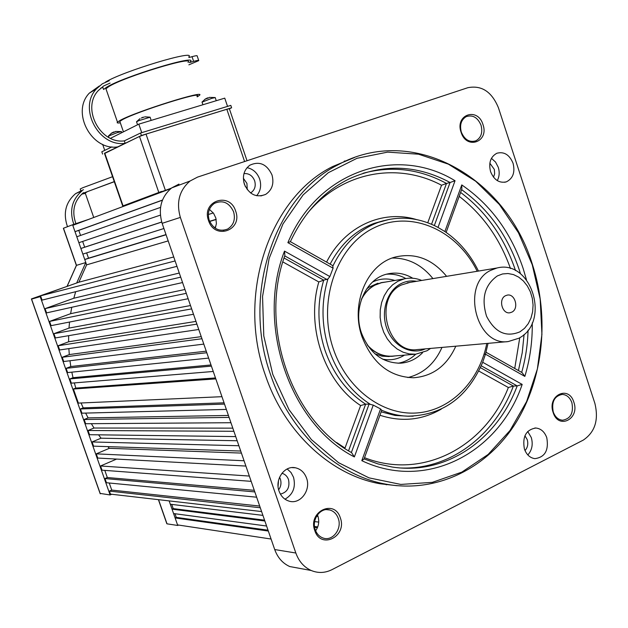 <?xml version="1.0" encoding="UTF-8"?>
<svg xmlns="http://www.w3.org/2000/svg" width="628" height="628" viewBox="0 0 628 628"><rect width="100%" height="100%" fill="white"/><g stroke="black" fill="none" stroke-linecap="round" stroke-linejoin="round"><path stroke-width="0.94" d="M415.752 354.2C410.618 359.067 404.73 362.081 398.066 363.243M412.777 278.235C404.573 273.376 396.056 271.971 387.233 274.02C365.802 278.573 352.536 308.301 361.5 333.107C369.452 353.077 382.483 363.11 400.601 363.188C409.009 362.544 416.325 359.075 422.542 352.763M532.246 264.741L518.461 232.745L499.362 204.469L475.679 181.225L448.361 164.143L418.562 154.205L387.609 152.125L356.987 158.295L328.279 172.716L303.096 194.939L282.945 224.008L269.114 258.485L262.551 296.502L263.776 335.901L272.756 374.351L288.966 409.589L311.394 439.584L338.618 462.718L369.013 477.861L400.813 484.424L432.292 482.367L461.863 472.107L488.144 454.444L510.022 430.486L526.625 401.528L537.38 368.974L541.933 334.332L540.182 299.085L532.246 264.741M270.668 374.963C241.262 293.457 274.962 195.991 338.092 164.779C412.706 123.622 506.035 177.229 532.403 264.443C549.657 317.642 543.534 378.912 515.25 423.767C486.865 468.378 436.758 493.514 385.702 484.11C336.577 475.396 290.003 432.606 270.668 374.963M387.931 484.51L386.149 484.745M524.404 449.012C526.5 454.688 529.985 457.898 534.86 458.644C544.971 457.286 548.943 450.3 546.776 437.7C544.594 431.813 540.951 428.586 535.849 428.013C526.044 429.678 522.229 436.672 524.404 449.012M527.842 454.955C532.042 450.166 533.196 444.365 531.296 437.543L527.701 431.475M490.586 171.664C494.071 180.016 499.331 183.407 506.364 181.845C513.005 178.485 515.243 172.3 513.076 163.288C509.489 154.716 504.08 151.372 496.866 153.248C490.531 156.749 488.435 162.888 490.586 171.664M497.282 180.613C499.409 176.594 499.739 172.151 498.263 167.284L495.531 162.048L491.426 158.334M244.378 184.247C249.245 194.586 256.326 197.977 265.62 194.421C272.159 190.009 274.279 183.494 271.971 174.867C266.806 164.065 259.427 160.839 249.834 165.203C243.962 169.772 242.141 176.115 244.378 184.247M256.648 195.748C260.589 191.077 261.593 185.519 259.662 179.074C257.26 172.763 253.06 168.956 247.063 167.668M279.044 491.088C280.983 496.308 284.335 499.653 289.092 501.136C300.255 504.786 311.205 490.162 306.55 478.112C304.423 472.437 300.71 468.998 295.419 467.789C284.633 465.207 274.554 479.392 279.044 491.088M285.002 499.197C293.095 494.456 295.929 487.14 293.519 477.256L290.984 472.476L287.177 468.951M209.422 209.375L213.599 213.332L215.851 218.057L216.401 223.654L215.239 228.207M317.423 514.889L317.901 516.106C319.503 521.405 318.749 526.288 315.641 530.762M340.321 517.865C347.449 536.406 320.782 549.924 314.769 530.527C307.657 511.639 334.567 498.624 340.321 517.865M315.272 529.789C316.771 533.894 319.346 536.634 322.988 537.984C332.447 541.744 342.331 528.941 338.257 518.406C336.639 514.002 333.837 511.2 329.865 509.983C320.618 506.945 311.3 519.466 315.272 529.789M235.641 211.063C243.012 230.28 214.721 240.485 208.527 220.546C201.172 200.976 229.722 191.304 235.641 211.063M209.203 220.279C213.316 229.047 219.423 231.999 227.54 229.118C233.608 225.271 235.626 219.486 233.585 211.754C229.204 202.577 222.822 199.775 214.438 203.346C208.967 207.342 207.216 212.986 209.203 220.279M482.979 124.572C489.33 141.967 466.455 150.218 461.07 132.233C454.735 114.563 477.806 106.744 482.979 124.572M461.321 132.116C464.618 139.777 469.469 142.674 475.875 140.813C481.15 137.736 482.869 132.539 481.032 125.223C477.649 117.397 472.688 114.547 466.149 116.659C461.117 119.83 459.508 124.988 461.321 132.116M573.851 402.179C580.005 419.025 558.378 429.984 553.127 412.447C546.98 395.326 568.795 384.776 573.851 402.179M553.252 411.944C555.144 417.039 558.268 419.794 562.617 420.226C570.656 418.743 573.749 412.91 571.888 402.713C569.934 397.469 566.707 394.706 562.201 394.408C554.367 396.072 551.384 401.92 553.252 411.944M532.254 322.91C532.497 341.357 530.032 359.185 524.843 376.4L522.119 372.647L485.994 352.23M478.465 271.068C470.521 254.85 459.665 241.913 445.904 232.25L444.875 231.544L461.776 184.922C490.594 204.728 511.059 232.611 523.179 268.572L526.437 279.711M455.041 180.738L450.08 182.489C416.827 164.724 383.151 163.539 349.05 178.925C323.703 191.516 304.148 212.429 290.379 241.67L287.875 242.651C318.121 170.18 397.406 145.249 455.041 180.738L438.022 227.43L444.875 231.544M438.022 227.43L436.295 226.512C417.259 217.029 397.909 215.655 378.237 222.398L389.415 219.345M290.419 241.686L332.738 265.605L333.083 268.172L287.875 242.651M284.508 251.114L284.861 255.572C258.909 326.175 291.282 420.046 351.57 452.615L354.365 456.925C290.089 424.355 255.635 324.598 284.508 251.114L329.857 276.548L333.083 268.172M329.857 276.548L327.926 279.005L323.726 280.151C316.912 303.363 317.376 326.858 325.116 350.636C333.437 374.147 346.939 391.998 365.637 404.173L348.556 450.818M446.602 276.336C432.237 258.948 415.194 252.503 395.459 257.001C367.254 263.901 350.094 303.654 362.066 336.883C372.561 363.4 389.729 377.028 413.593 377.758C432.849 376.258 446.924 365.731 455.81 346.193M407.855 377.561C423.366 373.676 434.741 363.628 441.979 347.41M354.537 157.502L332.605 166.561C269.765 197.624 236.207 294.422 265.424 375.34C284.641 432.566 330.956 475.058 379.854 483.725L397.1 485.711M351.382 452.505L369.083 404.079L365.637 404.173L360.621 405.539C324.55 382.209 305.577 326.654 318.82 281.956L323.726 280.151L284.052 257.998M369.083 404.079L373.252 405.107L354.365 456.925M278.651 489.801C280.975 486.535 281.548 482.956 280.363 479.038L279.562 477.264M280.402 494.103C287.326 492.305 290.034 487.469 288.519 479.604C287.255 476.22 285.049 474.116 281.909 473.284M247.244 189.625L246.937 183.415L243.374 178.281M250.572 192.945L250.792 192.82C254.78 190.064 256.067 186.053 254.646 180.778C252.48 175.605 248.924 173.218 243.97 173.611M493.53 177.206L494.636 173.83L494.338 169.427L489.84 163.178M525.008 450.582C527.669 447.576 528.407 443.91 527.214 439.6L524.922 435.754M178.98 184.098L171.679 187.913C161.153 196.87 157.973 208.677 162.126 223.333L274.711 549.547C277.67 557.672 282.671 563.332 289.728 566.542L300.113 568.45M364.083 458.919L377.962 463.911L392.068 467.004C445.872 475.561 497.188 439.812 517.197 385.906L513.382 386.063C494.903 435.306 450.449 469.768 401.339 468.001M380.56 408.938L381.746 410.288L364.075 458.942L361.806 460.669L380.56 408.938L373.252 405.107M434.34 225.546L450.08 182.489L446.492 183.447L431.538 224.274M594.849 403.262L498.451 107.82C491.818 91.719 481.613 85.016 467.844 87.7L197.53 177.112L190.072 181.013C179.333 190.198 176.091 202.334 180.362 217.414L295.843 553.017C298.873 561.377 303.991 567.194 311.19 570.491C318.153 573.356 325.084 573.074 331.984 569.651L583.247 440.118C595.03 432.158 598.9 419.873 594.849 403.262M524.843 376.4L485.468 354.176L482.689 362.27L522.182 384.415C499.127 452.584 426.467 491.536 361.806 460.669M432.943 278.596C421.78 264.765 408.216 257.912 392.257 258.037M413.208 416.183L407.274 416.176C441.908 415.658 466.871 398.097 482.171 363.486L482.689 362.27M485.468 354.176L488.066 343.351M481.205 365.779L517.197 385.906L522.182 384.415M446.123 232.407L461.839 189.028L461.776 184.922M364.53 457.686C422.62 480.553 485.389 446.665 508.366 387.515L513.382 386.063L480.381 367.631M427.754 222.767L441.539 185.244L446.492 183.447C419.653 168.956 391.841 165.556 363.055 173.273M344.285 161.106L346.052 160.894M386.471 274.224C393.199 273.69 399.659 275.127 405.853 278.542M188.863 64.833L198.762 60.633C198.998 60.115 197.294 60.359 193.636 61.371L189.444 62.557L190.386 61.67C198.691 53.827 123.135 76.742 106.611 87.229L103.581 89.49L102.866 87.425M188.973 57.533L192.035 56.669C195.693 55.664 197.404 55.437 197.176 55.971L198.676 60.39M105.418 82.127C122.923 71.262 196.925 49.047 188.769 56.944M106.344 89.922L105.944 88.752L108.825 86.593C124.517 76.671 195.865 55.029 188.047 62.431M120.317 122.813C117.577 123.198 116.627 122.962 117.467 122.099L120.443 120.223C136.472 111.376 207.483 89.16 199.304 95.448L197.192 96.877M120.097 122.162L119.815 121.345L122.648 119.563C137.807 111.211 204.649 90.299 196.972 96.217M110.512 138.317L138.812 124.14L224.746 98.149L227.54 106.383M102.639 144.346L104.735 150.375M138.812 124.14L141.747 132.649M229.377 108.809L231.622 107.781L230.814 105.386L140.539 133.018L124.313 140.884C100.017 144.173 81.255 108.008 98.392 90.479L103.73 85.926L110.104 83.084M231.622 107.781L141.394 135.499L140.539 133.018M141.394 135.499L104.523 153.522M102.615 154.111L101.814 151.788L111.949 146.881M96.461 88.854L89.278 93.172C70.878 112.184 91.547 150.948 117.64 146.905L125.145 143.302C98.784 147.368 77.88 108.079 96.461 88.854L102.293 83.83L109.28 80.706M89.278 93.172L99.342 85.997M125.145 143.302L124.313 140.884M100.77 88.116L102.78 87.457M161.6 191.422L122.798 205.968L171.358 188.157M244.598 161.545L226.834 109.28L146.018 134.109L165.321 190.158M158.79 192.419L139.502 136.457L104.758 153.13L123.041 205.843M139.502 136.457L146.018 134.109M226.834 109.28L229.353 108.723L247.024 160.744M245.344 186.563L243.743 181.869M278.071 486.355L278.494 480.577M40.561 295.843L175.11 260.95L176.978 266.351L42.068 300.113L40.561 295.843L78.877 282.208L86.617 264.859L84.749 259.513L88.509 258.202L86.656 252.88M45.075 308.638L180.707 277.152L182.567 282.553L46.574 312.893L45.075 308.638L73.821 298.245L75.658 291.706M49.573 321.41L186.288 293.339L188.149 298.724L51.072 325.665L49.573 321.41L70.619 313.694L71.757 307.273M53.906 333.696L191.658 308.89L193.51 314.275L55.405 337.942L53.906 333.696L69.002 328.083L69.527 322.038M58.153 345.73L196.917 324.127L198.77 329.496L59.644 349.977L58.153 345.73L68.625 341.781L68.656 335.674M62.219 357.285L201.957 338.735L203.81 344.105L63.718 361.524L62.219 357.285L69.292 354.577L68.86 348.619M66.121 368.346L206.793 352.74L208.637 358.093L67.612 372.585L66.121 368.346L70.807 366.532L69.967 360.747M69.849 378.927L211.408 366.116L213.253 371.47L71.341 383.159L69.849 378.927L73.013 377.695L71.82 372.145M73.413 389.03L215.812 378.888L221.959 396.684L78.374 403.105L73.413 389.03L75.8 388.088L74.324 382.915M80.439 408.969L224.51 404.087L226.347 409.417L81.93 413.185L80.439 408.969L83.186 407.862L81.091 402.988M84.16 419.504L229.102 417.4L230.939 422.723L85.644 423.719L84.16 419.504L88.108 417.887L85.644 413.091M88.038 430.502L233.899 431.287L235.728 436.593L89.521 434.709L88.038 430.502L94.012 428.029L91.358 423.68M92.073 441.955L238.883 445.739L240.72 451.045L93.548 446.155L92.073 441.955L101.029 438.195L98.572 434.827M96.265 453.856L244.072 460.764L245.901 466.062L97.748 458.055L96.265 453.856L109.319 448.321L107.835 446.634M100.543 465.976L249.347 476.055L251.176 481.346L102.019 470.168L100.543 465.976L116.612 459.076M104.97 478.552L254.819 491.912L256.648 497.195L106.446 482.736L104.97 478.552L107.317 477.531L104.797 470.38M109.398 491.104L260.282 507.746L261.601 511.553L110.465 494.126L109.398 491.104L111.737 490.075L109.248 483.01M175.008 513.728L176.28 517.378L175.102 517.927L177.543 524.898L271.084 539.028M171.742 504.41L173.21 508.601L172.033 509.143L173.564 513.539L266.594 526.021M178.611 525.063L177.74 525.463L169.144 500.893L170.314 504.237L262.92 515.376M163.916 228.521L82.849 254.081L80.886 248.484L84.662 247.189L82.653 241.427M160.36 215.129L78.869 242.706L76.789 236.764L160.54 207.389M162.479 200.065L75.007 231.661L78.79 230.39L80.557 235.445M75.007 231.661L72.793 225.334L170.714 188.667M318.726 522.096L314.644 521.601M318.011 516.436L316.536 516.271M268.329 531.045L175.102 517.927M317.415 527.701L314.644 527.347M264.859 520.997L172.033 509.143M213.308 212.939L208.339 214.509M161.726 222.076L80.886 248.484M216.189 219.494L209.666 221.48M166.075 234.754L84.749 259.513M215.734 226.936L214.14 227.407M168.194 240.901L86.617 264.859M173.736 256.962L78.877 282.208M162.432 200.191L78.79 230.39M161.702 222.014L84.662 247.189M216.158 219.305L209.595 221.307M166.012 234.582L88.509 258.202M224.078 402.823L83.186 407.862M228.435 415.453L88.108 417.887M232.815 428.147L94.012 428.029M237.164 440.754L101.029 438.195M215.49 377.938L75.8 388.088M206.251 351.178L70.807 366.532M241.419 453.086L109.319 448.321M211.008 364.962L73.013 377.695M254.269 490.319L107.317 477.531M195.975 321.403L68.625 341.781M190.504 305.546L69.002 328.083M184.962 289.492L70.619 313.694M179.286 273.047L73.821 298.245M201.235 336.639L69.292 354.577M259.702 506.066L111.737 490.075M317.713 515.58L317.007 515.502M268.03 530.197L176.28 517.378M317.737 526.9L314.518 526.492M264.576 520.165L173.21 508.601M111.666 494.267L110.12 494.95L40.208 296.636L40.773 296.44M63.459 228.521L76.365 265.385L85.808 262.543L72.589 224.753L88.619 219.407M85.808 262.543L76.679 282.993M100.064 493.404L110.12 494.95M31.479 299.148L40.208 296.636M69.206 285.646L31.494 298.889L100.315 493.804M63.373 228.278L72.589 224.753M158.554 499.668L167.017 523.838L177.74 525.463M167.017 523.838L166.71 523.367M85.227 193.047L87.551 191.564L114.304 181.72M80.345 189.405L80.203 189.004L82.794 187.733L112.561 176.703M82.394 193.502L114.265 181.61M85.353 193.416L81.648 194.162M67.479 226.669C62.918 213.245 65.626 202.224 75.619 193.612L83.477 189.68M73.829 224.337C69.19 210.733 71.914 199.578 82.017 190.857L75.619 193.612M75.894 223.647C71.537 211.032 74.073 200.693 83.493 192.639M151.152 120.411L150.131 117.201L138.56 120.725L136.559 121.863M144.157 117.051L141.292 118.04M409.801 282.427L401.347 285.01C373.111 297.688 387.044 354.129 417.251 349.592L508.162 341.577C476.079 346.491 460.771 284.123 490.719 270.346L496.944 268.007C531.155 259.003 550.701 321.018 519.552 337.856M505.391 295.764C498.153 299.242 502.172 314.338 509.928 312.775L511.985 312.077C519.278 308.489 515.031 293.315 507.236 295.121L505.391 295.764M384.422 282.247L381.361 282.765L375.097 285.081C369.17 288.205 364.578 293.088 361.312 299.744M386.047 281.972L381.322 282.624L375.042 284.939C369.397 287.914 364.939 292.499 361.673 298.716M367.741 345.643C374.861 353.266 383.064 356.814 392.343 356.288L395.263 355.895M367.129 344.741C374.327 352.865 382.727 356.665 392.343 356.139L392.586 356.123M216.236 100.723L215.239 97.576L211.612 98.392L202.043 102.152M208.912 97.764L204.814 99.334L206.345 98.463M121.754 132.689L121.463 131.637L117.475 132.555L108.495 136.064M115.489 131.707L111.164 133.356L112.593 132.532M460.599 192.435C486.174 211.683 504.449 237.667 515.439 270.378L515.51 270.597M510.486 268.556C499.794 238.507 482.697 214.438 459.186 196.352M521.687 372.404C525.55 358.737 527.677 344.646 528.062 330.132M520.486 273.792L519.223 269.773C507.762 235.728 488.56 209.014 461.611 189.648M370.222 404.251C351.303 392.021 337.636 374.021 329.229 350.236C321.41 326.183 320.971 302.437 327.926 279.005M477.194 271.272C457.051 229.989 411.05 209.407 373.848 227.925C336.475 245.893 317.022 301.621 333.358 349.011C346.774 388.787 382.256 415.344 416.395 412.989C450.606 410.759 479.329 381.337 486.779 343.461M333.021 265.801C343.5 244.308 358.572 229.84 378.237 222.398L374.005 223.427C355.252 230.492 340.627 244.064 330.14 264.137M383.63 220.679L374.005 223.427L383.606 220.679M508.366 387.515L478.748 371.022M441.272 409.111C422.095 420.218 401.637 422.267 379.901 415.241M336.624 442.528L344.992 448.086L360.621 405.539M318.82 281.956L282.836 261.915M381.133 411.842L395.059 415.446L409.087 416.231M409.079 416.231L407.274 416.176C398.615 415.783 390.106 413.821 381.746 410.288M514.725 368.471L519.764 337.731M524.09 334.481L522.229 352.763L518.438 370.567M441.539 185.244C397.43 161.726 341.648 171.562 307.186 213.599M326.568 262.119C344.654 226.237 382.617 209.305 416.34 219.533M295.843 553.017L274.711 549.547M180.362 217.414L162.126 223.333M327.015 279.539L284.751 255.894M485.381 354.459L484.188 353.792M193.636 61.371L192.035 56.669M165.407 190.127L165.564 190.598M158.876 192.388L159.096 193.016M123.119 205.819L123.323 206.416M63.475 228.176L76.49 265.322L67.204 286.18M426.71 350.84L415.673 354.2L409.323 353.949L403.066 352.19L397.147 349.003L391.817 344.497L387.28 338.845L383.732 332.283L381.322 325.069L380.144 317.501L380.254 309.879L381.628 302.523L384.226 295.725L387.923 289.759L392.571 284.853L397.979 281.211L404.346 278.848C410.217 277.545 416.011 278.078 421.726 280.457M416.607 281.297C411.105 280.363 405.837 281.179 400.821 283.738C386.934 290.811 380.411 311.881 387.036 329.056C393.473 346.326 411.34 355.377 425.36 348.878M519.968 331.812L524.506 328.35L528.242 323.687L530.998 318.051L532.63 311.731L533.07 305.043L532.309 298.3L530.37 291.839L527.347 285.976L523.399 280.991L518.697 277.129L513.492 274.593L508.013 273.518L502.549 273.957L497.368 275.912C484.714 284.947 481.119 298.402 486.567 316.261C494.95 332.432 506.082 337.621 519.968 331.812M372.561 282.027C379.752 278.565 387.178 278.047 394.831 280.473M374.885 353.768L381.84 356.139L389.203 356.555M404.479 355.134C397.705 359.365 390.396 360.7 382.57 359.137M504.661 182.277L506.364 181.845M260.824 195.952L265.62 194.421M338.092 164.779L332.605 166.561M475.875 140.813L473.912 141.41M227.54 229.118L223.246 230.343M311.19 570.491L289.728 566.542M190.072 181.013L171.679 187.913M562.201 394.408L561.691 394.423M329.865 509.983L326.458 509.63M385.702 484.11L379.854 483.725M485.334 354.616L484.141 353.941M292.004 467.609L295.419 467.789M534.828 428.013L535.849 428.013M105.944 88.752L117.467 122.099M119.815 121.345L123.441 131.841M122.79 205.945L122.994 206.534M122.711 205.976L104.444 153.303M158.405 499.653L166.836 523.728M31.408 298.944L100.182 493.734M67.11 286.211L76.404 265.354M85.11 192.718L93.745 217.492M80.203 189.004L80.777 190.645M140.005 118.629L136.771 121.542M143.011 117.263L142.163 117.554M150.013 117.169L144.958 116.832M136.512 121.722L137.563 124.768M430.58 348.414L427.181 350.659M496.944 268.007L407.219 282.851M381.361 282.765L404.346 278.848M392.343 356.139L415.673 354.2L426.962 350.785M508.162 341.577L518.94 338.217M377.97 283.197L368.997 287.184M366.524 289.092L368.73 287.365M207.821 97.819L206.4 98.431M205.238 99.106L202.24 101.862M215.137 97.552L209.375 97.379M201.996 102.026L202.93 104.75M114.045 131.896L112.436 132.618M111.588 133.12L108.675 135.789M121.353 131.605L115.544 131.456M108.448 135.946L109.013 137.571"/></g></svg>
